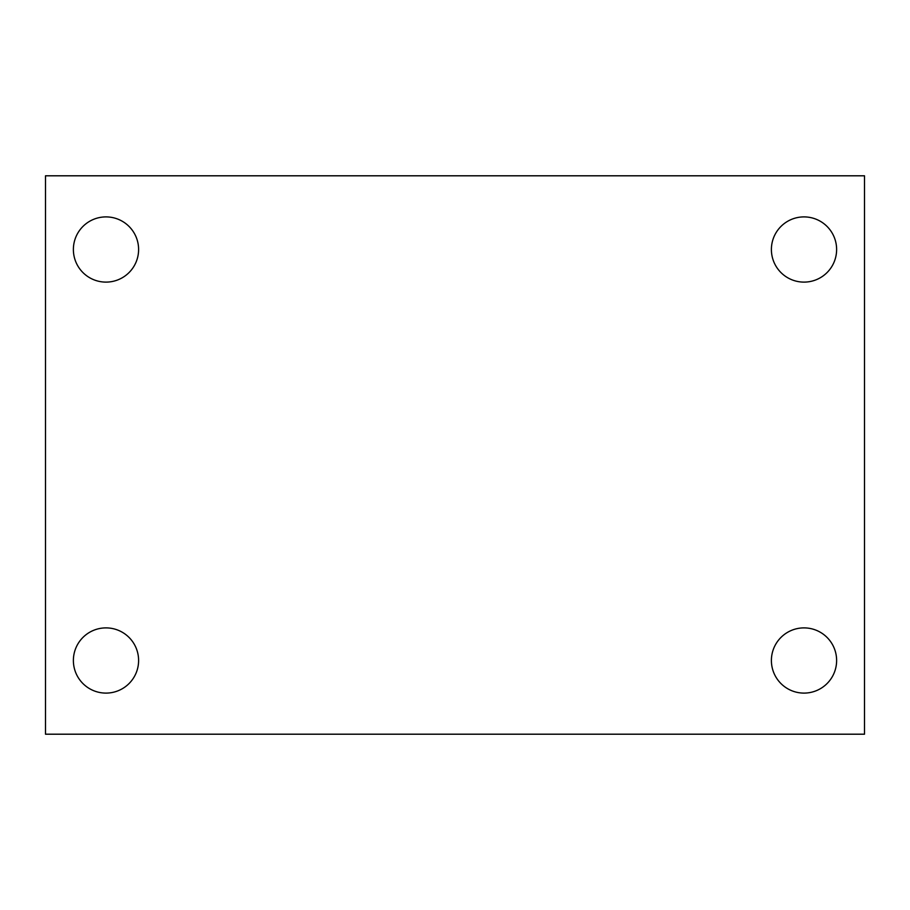 <?xml version="1.0" encoding="UTF-8"?>
<svg xmlns="http://www.w3.org/2000/svg" width="910" height="910" viewBox="0 0 910 910"><rect width="100%" height="100%" fill="white"/><g stroke="black" fill="none" stroke-linecap="round" stroke-linejoin="round"><path stroke-width="1.36" d="M45.5 175.801L864.5 175.801L864.5 734.199L45.5 734.199L45.5 175.801M105.992 627.889A32.612 32.612 0 0 1 138.604 660.489A32.612 32.612 0 0 1 105.992 693.101A32.612 32.612 0 0 1 73.38 660.489A32.612 32.612 0 0 1 105.992 627.889M804.008 627.889A32.612 32.612 0 0 1 836.62 660.489A32.612 32.612 0 0 1 804.008 693.101A32.612 32.612 0 0 1 771.396 660.489A32.612 32.612 0 0 1 804.008 627.889M804.008 216.899A32.612 32.612 0 0 1 836.62 249.511A32.612 32.612 0 0 1 804.008 282.111A32.612 32.612 0 0 1 771.396 249.511A32.612 32.612 0 0 1 804.008 216.899M105.992 216.899A32.612 32.612 0 0 1 138.604 249.511A32.612 32.612 0 0 1 105.992 282.111A32.612 32.612 0 0 1 73.38 249.511A32.612 32.612 0 0 1 105.992 216.899"/></g></svg>
